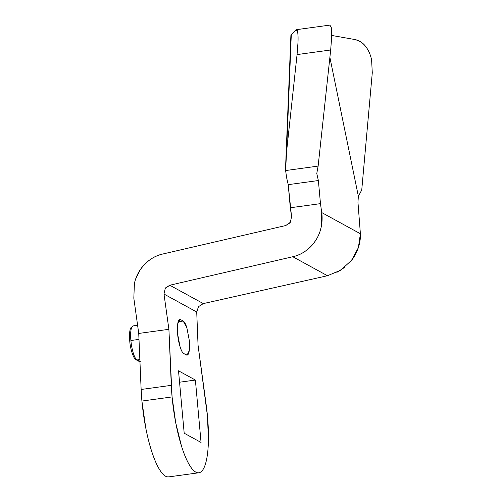 <?xml version="1.0" encoding="UTF-8"?>
<svg xmlns="http://www.w3.org/2000/svg" width="502" height="502" viewBox="0 0 502 502"><rect width="100%" height="100%" fill="white"/><g stroke="black" fill="none" stroke-linecap="round" stroke-linejoin="round"><path stroke-width="0.75" d="M183.77 353.565C181.567 353.082 178.204 342.377 177.645 334.106L180.074 346.826C181.272 350.622 182.502 352.868 183.77 353.565L186.267 354.933C187.535 355.623 188.463 354.563 189.059 351.745C189.649 348.928 189.731 345.175 189.31 340.5L186.876 327.781C185.677 323.978 184.447 321.732 183.186 321.042L180.682 319.674C179.421 318.977 178.486 320.044 177.896 322.861C177.3 325.679 177.219 329.425 177.645 334.106L177.702 323.972L179.885 319.498L180.682 319.674L179.164 319.881L180.682 319.674L183.186 321.042L186.876 327.781L189.31 340.5L189.254 350.628L187.064 355.109L183.77 353.565M133.074 325.898A17.281 4.267 82.2 0 0 130.89 340.5L138.985 339.396L130.89 340.5A17.281 4.267 82.2 0 0 137.015 359.959L139.851 359.57L137.015 359.959A17.281 4.267 -97.8 0 1 130.89 340.5A17.281 4.267 -97.8 0 1 133.074 325.898A17.281 4.267 -97.8 0 1 133.927 326.068M168.823 476.875A66.766 16.497 82.2 0 1 141.915 401.054L172.079 396.925A66.766 16.497 -97.8 0 0 199.125 472.727A66.766 16.497 -97.8 0 0 207.489 416.327A66.766 16.497 -97.8 0 0 206.134 404.43L198.058 345.288L196.721 311.993L163.991 294.059L165.233 288.437L163.991 294.059L168.898 329.312L163.991 294.059L196.721 311.993L198.058 345.288L207.489 416.327L208.424 440.643C208.255 448.173 207.621 454.548 206.517 459.782C205.418 465.009 203.931 468.692 202.068 470.826C200.198 472.959 198.089 473.386 195.742 472.1C193.395 470.813 190.986 467.914 188.514 463.402C186.041 458.891 183.701 453.111 181.479 446.065L175.706 422.722L172.079 396.925L168.898 329.312L138.734 333.441L133.827 298.188L138.734 333.441L141.137 389.47A66.766 16.497 82.2 0 0 141.915 401.054L172.079 396.925A66.766 16.497 -97.8 0 1 171.301 385.348L141.137 389.47L141.915 401.054L145.825 428.288C147.594 437.248 149.678 445.337 152.075 452.54C154.478 459.75 156.988 465.467 159.611 469.696C162.234 473.926 164.75 476.304 167.147 476.831L168.936 476.862M195.385 380.052L178.511 370.809L184.19 433.201L201.057 442.444L195.385 380.052L179.547 382.217L195.385 380.052L178.511 370.809L184.19 433.201L201.057 442.444L195.385 380.052M289.861 222.951L285.77 225.53L162.761 254.018L285.77 225.53L290.319 222.317L291.555 216.695L288.211 184.654L286.611 177.645L288.211 184.654L290.313 207.765L320.477 203.643L321.719 212.572L360.392 233.756L357.951 202.212L358.372 196.307L329.883 57.36L358.372 196.307L357.951 202.212L360.392 233.756L321.719 212.572L321.148 227.28C320.081 232.131 318.212 236.599 315.532 240.684C312.853 244.775 309.552 248.201 305.63 250.969C301.708 253.742 297.422 255.662 292.785 256.735L169.783 285.23L165.685 287.803M316.775 173.523L318.375 180.532L320.477 203.643L318.375 180.532L288.211 184.654L318.375 180.532L316.775 173.523L318.136 166.099L330.68 49.987L297.058 54.58L297.987 42.639C298.182 37.807 298.062 34.261 297.636 32.015C297.209 29.769 296.531 29.135 295.609 30.126L291.285 34.757L296.274 29.7L297.636 32.015C298.05 34.431 298.163 37.97 297.987 42.639L297.058 54.58L286.579 151.629L297.058 54.58L330.68 49.987L331.602 38.039L330.68 49.987L318.136 166.099L285.619 170.548L286.611 177.645L285.619 170.548L318.136 166.099L316.775 173.523M133.827 298.188L134.398 283.479C135.433 278.71 137.31 274.236 140.014 270.07C142.694 265.985 145.994 262.552 149.916 259.785C153.844 257.018 158.124 255.091 162.761 254.018C153.913 255.901 146.333 261.247 140.014 270.07L135.515 279.394M290.319 222.317L291.555 216.695L290.313 207.765L320.477 203.643L321.719 212.572C322.403 217.259 322.215 222.166 321.148 227.28L320.031 231.366M165.233 288.437L169.783 285.23L203.304 303.597L169.783 285.23L292.785 256.735L327.467 275.736L203.304 303.597L198.497 306.666L196.721 311.993L198.497 306.666L203.304 303.597L327.467 275.736L340.707 270.189L351.5 260.387L358.372 247.668L360.392 233.756C360.599 238.186 359.928 242.824 358.372 247.668C356.42 253.014 354.13 257.256 351.5 260.387M285.763 162.742L290.89 35.51L291.285 34.757L286.579 151.629L285.619 170.548L285.738 163.464L286.579 151.629L291.285 34.757L290.89 35.554M331.678 35.435L354.751 39.514C358.786 40.229 362.318 42.425 365.349 46.096C368.38 49.773 370.463 54.392 371.606 59.958L372.283 72.777L361.747 189.994L372.283 72.777L371.606 59.958C370.514 54.592 368.424 49.974 365.349 46.096C363.021 42.94 359.488 40.75 354.751 39.514L331.678 35.435M361.747 189.994L358.372 196.307L361.747 189.994M296.274 29.7L329.896 25.1L331.251 27.415C331.665 29.831 331.784 33.377 331.602 38.039C331.797 33.207 331.684 29.668 331.251 27.415L329.795 25.113M141.137 389.47L138.734 333.441L168.898 329.312L171.301 385.348L141.137 389.47M139.926 361.271L137.015 359.959A1.569 1.5 118.7 0 1 136.111 359.79A1.569 1.5 -61.3 0 0 137.015 359.959L139.512 361.327A17.281 4.267 82.2 0 0 139.932 361.484A17.281 4.267 -97.8 0 1 139.512 361.327A1.569 1.5 118.7 0 1 138.608 361.158A1.569 1.5 -61.3 0 0 139.512 361.327L139.926 361.271M178.185 321.726L183.186 321.042L178.185 321.726M136.111 359.79A1.569 1.5 118.7 0 1 135.364 358.623M315.532 240.684C309.213 249.507 301.633 254.859 292.785 256.735L327.467 275.736M336.836 272.391L344.497 267.478M140.315 361.503L138.621 361.164L136.117 359.796C134.335 359.965 130.256 350.245 129.711 340.507C129.227 334.878 129.566 330.686 130.715 327.938L133.13 325.892L137.598 325.277M168.666 476.9L198.83 472.777"/></g></svg>

